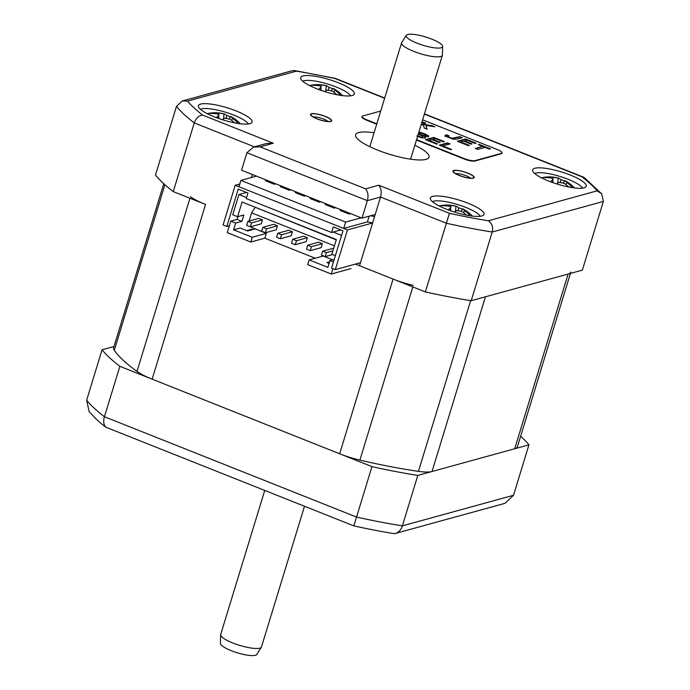 <?xml version="1.0" encoding="UTF-8"?>
<svg xmlns="http://www.w3.org/2000/svg" width="690" height="690" viewBox="0 0 690 690"><rect width="100%" height="100%" fill="white"/><g stroke="black" fill="none" stroke-linecap="round" stroke-linejoin="round"><path stroke-width="1.03" d="M320.772 201.73L319.263 202.144L310.284 198.573L311.25 197.935M335.728 207.681L334.227 208.095L325.249 204.525L326.215 203.895M370.556 215.78L374.575 216.557M256.421 176.123L240.896 180.392L345.638 222.077L361.172 217.807M281.322 186.033L280.356 186.662L289.334 190.233L290.844 189.819M296.286 191.984L295.32 192.614L304.299 196.184L305.808 195.77M266.357 180.073L265.391 180.702L274.37 184.282L275.879 183.859M350.693 213.633L349.192 214.055L340.213 210.476L341.179 209.846M350.158 213.426L349.312 213.659L340.334 210.079M335.193 207.466L334.348 207.699L325.37 204.128M320.229 201.514L319.384 201.747L310.405 198.168M345.638 222.077L343.698 228.433L238.956 186.749L240.896 180.392M343.698 228.433L367.416 221.904L369.167 216.16M372.626 222.905L367.416 221.904M265.512 180.306L274.491 183.885L275.336 183.652M280.476 186.266L289.455 189.836L290.3 189.603M295.441 192.217L304.419 195.788L305.265 195.555M570.423 273.421L517.405 446.827A34.121 7.788 -163 0 1 514.706 448.759L432.026 471.511A34.121 7.788 -163 0 1 418.442 471.356A214.944 49.085 -163 0 1 359.895 460.118A34.121 7.788 -163 0 1 339.653 453.779L393.067 279.071A34.121 7.788 17 0 0 413.31 285.41M393.067 279.071L355.419 264.089M384.701 98.023L335.34 78.384L294.613 70.57L292.344 70.691L182.195 100.999L176.476 106.381A230.296 52.587 17 0 0 194.27 122.906L173.268 191.604L205.551 204.447A34.121 7.788 17 0 1 190.414 196.71M514.706 448.759L568.12 274.051A34.121 7.788 17 0 0 570.82 272.119M568.12 274.051L485.441 296.804L432.026 471.511M339.653 453.779L152.136 379.164A34.121 7.788 -163 0 1 137 371.418A214.944 49.085 -163 0 1 114.29 350.322A34.121 7.788 -163 0 1 113.6 347.803L163.763 183.713M239.792 183.997L235.212 185.256L347.441 229.917L372.6 222.999M235.212 185.256L223.077 224.966L226.812 226.458L238.222 189.129L247.952 193.002L246.252 198.565L331.545 232.504L333.244 226.941L342.973 230.814L331.562 268.134L335.297 269.626L360.465 262.7M229.382 225.751L226.812 226.458M331.545 232.504L340.808 229.951M347.441 229.917L335.297 269.626M333.71 248.202L322.679 251.143L326.413 252.626L332.899 250.841M322.679 251.143L321.462 255.11L325.197 256.602L326.413 252.626M332.658 254.55L325.197 256.602M332.692 259.828L323.179 256.033L309.155 259.897L307.697 264.658L331.269 274.034L332.908 268.677M315.235 258.224L264.856 238.171L266.314 233.41L247.676 225.751M249.124 221.016L251.617 212.865L334.434 245.821M262.821 227.321L273.706 224.328L277.449 225.811L276.233 229.787L265.348 232.78L266.564 228.813L262.821 227.321L261.605 231.288L265.348 232.78M277.785 233.272L288.67 230.279L292.413 231.771L291.197 235.739L280.312 238.731L281.529 234.764L277.785 233.272L276.569 237.248L280.312 238.731M292.75 239.232L303.635 236.23L307.378 237.722L306.162 241.69L295.277 244.691L296.484 240.715L292.75 239.232L291.534 243.199L295.277 244.691M307.714 245.183L318.599 242.19L322.342 243.673L321.126 247.65L310.241 250.643L311.449 246.675L307.714 245.183L306.498 249.159L310.241 250.643M247.857 221.369L258.741 218.368L262.485 219.86L261.269 223.827L250.384 226.829L251.6 222.853L247.857 221.369L246.641 225.337L250.384 226.829M341.576 235.385L333.192 232.047M246.554 197.573L238.921 194.537L232.728 214.788L237.593 216.72L242.087 202.032L336.358 239.542L331.864 254.231L335.383 255.636M246.537 192.441L238.921 194.537M351.055 268.591L331.269 274.034M334.227 259.406L329.923 260.587L327.862 267.341L309.155 259.897M336.254 239.87L255.153 207.224M251.617 212.865L255.05 207.552M255.093 228.942L247.667 230.986L240.189 228.011L233.591 229.822L235.652 223.068L241.923 221.352L243.863 214.995L237.593 216.72M251.928 229.14L246.666 230.589M237.903 216.634L237.058 219.411L230.788 221.136L227.269 232.651L250.841 242.035L252.29 237.265L266.314 233.41M241.923 221.352L237.058 219.411M235.652 223.068L230.788 221.136M233.591 229.822L252.29 237.265M264.856 238.171L250.841 242.035M329.544 261.838L326.974 262.545L329.07 263.382M329.923 260.587L333.443 261.984M277.449 225.811L266.564 228.813M292.413 231.771L281.529 234.764M307.378 237.722L296.484 240.715M322.342 243.673L311.449 246.675M262.485 219.86L251.6 222.853M102.06 349.787A230.296 52.587 17 0 0 119.862 366.312L371.936 466.621L353.858 525.901A223.888 51.129 17 0 0 394.473 533.698L504.942 503.346L513.524 495.273L402.373 525.858A230.296 52.587 -163 0 1 356.514 517.052L104.44 416.743A230.296 52.587 -163 0 1 86.647 400.217L102.06 349.787L113.997 346.501M513.524 495.273L528.937 444.843A230.296 52.587 17 0 0 520.648 436.209M528.937 444.843L417.795 475.427A230.296 52.587 17 0 1 371.936 466.621M86.647 400.217L89.139 411.602L95.315 418.209A223.888 51.129 17 0 0 105.751 427.17L353.858 525.901M417.795 475.427L402.373 525.858C400.95 530.222 398.32 532.844 394.473 533.698M119.862 366.312L104.44 416.743C103.155 421.15 103.595 424.626 105.751 427.17M407.695 34.5A19.035 4.347 17 0 0 406.298 35.328A19.035 4.347 17 0 0 419.46 44.091A19.035 4.347 17 0 0 441.091 47.791A19.035 4.347 17 0 0 442.644 46.437A19.035 4.347 17 0 0 428.214 37.812A19.035 4.347 17 0 0 407.695 34.5M406.298 35.328L401.701 42.573A21.321 4.873 17 0 0 401.571 42.849A21.321 4.873 17 0 0 417.053 52.604A21.321 4.873 17 0 0 440.669 56.528A21.321 4.873 17 0 0 442.359 55.321A21.321 4.873 17 0 0 442.402 55.019L442.644 46.437M304.488 506.262L261.476 646.953A21.321 4.873 -163 0 1 261.346 647.229A21.321 4.873 -163 0 1 259.794 648.16A21.321 4.873 -163 0 1 236.799 644.451A21.321 4.873 -163 0 1 220.645 634.791A21.321 4.873 -163 0 1 220.697 634.481L264.736 490.435M261.346 647.229L256.749 654.474A19.035 4.347 -163 0 1 237.386 652.818A19.035 4.347 -163 0 1 220.403 643.365L220.645 634.791M374.084 132.765A38.381 8.763 17 0 0 355.635 134.748A38.381 8.763 17 0 0 377.499 150.058A38.381 8.763 17 0 0 429.051 157.191A38.381 8.763 17 0 0 414.871 145.236M316.658 88.734A28.049 6.408 -163 0 1 300.676 78.453A28.049 6.408 -163 0 1 338.359 82.766A28.049 6.408 -163 0 1 353.832 94.711A28.049 6.408 -163 0 1 316.658 88.734M584.051 187.844A28.049 6.408 -163 0 1 554.769 183.281A28.049 6.408 -163 0 1 532.611 170.749A28.049 6.408 -163 0 1 534.836 168.257A28.049 6.408 -163 0 1 567.654 174.053A28.049 6.408 -163 0 1 585.767 187.007A28.049 6.408 -163 0 1 584.051 187.844M468.027 203.205A28.049 6.408 -163 0 1 483.5 215.142A28.049 6.408 -163 0 1 446.327 209.174A28.049 6.408 -163 0 1 430.344 198.893A28.049 6.408 -163 0 1 468.027 203.205M249.849 123.683A28.049 6.408 -163 0 1 220.576 119.129A28.049 6.408 -163 0 1 198.41 106.596A28.049 6.408 -163 0 1 200.643 104.104A28.049 6.408 -163 0 1 233.462 109.9A28.049 6.408 -163 0 1 251.574 122.846A28.049 6.408 -163 0 1 249.849 123.683M453.882 170.456A11.092 2.536 -163 0 1 467.363 172.94A11.092 2.536 -163 0 1 473.745 178.046A11.092 2.536 -163 0 1 473.331 178.201A11.092 2.536 -163 0 1 462.291 176.571A11.092 2.536 -163 0 1 453.123 171.75A11.092 2.536 -163 0 1 453.882 170.456M311.354 113.738A11.092 2.536 -163 0 1 324.835 116.222A11.092 2.536 -163 0 1 331.217 121.328A11.092 2.536 -163 0 1 330.803 121.483A11.092 2.536 -163 0 1 319.763 119.853A11.092 2.536 -163 0 1 310.595 115.032A11.092 2.536 -163 0 1 311.354 113.738M173.268 191.604A230.296 52.587 -163 0 1 155.474 175.079L176.476 106.381M246.891 152.732L253.523 147.091L260.096 146.858L365.588 188.836C368.037 192.01 368.624 195.951 367.347 200.669L362 218.135L241.543 170.197L246.891 152.732L367.347 200.669L380.535 197.038L446.352 223.224A230.296 52.587 17 0 0 492.212 232.03L603.353 201.446L582.351 270.135L471.21 300.719A230.296 52.587 -163 0 1 425.351 291.913L359.542 265.728L380.535 197.038C381.82 192.32 381.234 188.379 378.784 185.205L449.432 213.322A221.766 50.637 17 0 0 488.322 220.783L597.135 190.845A221.766 50.637 17 0 0 582.041 176.83L424.393 114.092M488.322 220.783C492.065 223.431 493.359 227.174 492.212 232.03L471.21 300.719M449.432 213.322L425.351 291.913M251.402 177.503L252.324 174.492M362 218.135L375.196 214.504M253.523 147.091L266.72 143.46L273.292 143.227L260.096 146.858M254.42 146.849L194.27 122.906C195.969 118.206 198.763 115.609 202.644 115.118L273.292 143.227M182.195 100.999L187.559 101.102A221.766 50.637 17 0 0 202.644 115.118M335.34 78.384L335.262 78.626A221.766 50.637 17 0 0 296.364 71.156L187.559 101.102M603.353 201.446L601.715 193.873L584.283 177.597L582.041 176.83M601.715 193.873L597.135 190.845M294.613 70.57L296.364 71.156M200.488 109.365A25.59 5.839 -163 0 1 201.584 108.934A25.59 5.839 -163 0 1 227.329 112.772A25.59 5.839 -163 0 1 248.305 123.984M302.755 81.222A25.59 5.839 -163 0 1 336.194 87A25.59 5.839 -163 0 1 350.563 95.841M534.69 173.518A25.59 5.839 -163 0 1 535.785 173.087A25.59 5.839 -163 0 1 561.531 176.933A25.59 5.839 -163 0 1 582.498 188.137M432.423 201.661A25.59 5.839 -163 0 1 465.862 207.44A25.59 5.839 -163 0 1 480.24 216.28M455.711 173.664A8.53 1.949 -163 0 1 463.447 174.846A8.53 1.949 -163 0 1 470.52 178.192M313.191 116.946A8.53 1.949 -163 0 1 320.919 118.128A8.53 1.949 -163 0 1 327.991 121.475M454.253 170.611A10.661 2.432 17 0 0 453.408 171.215A10.661 2.432 17 0 0 461.153 176.088A10.661 2.432 17 0 0 472.961 178.055A10.661 2.432 17 0 0 473.806 177.451A10.661 2.432 17 0 0 466.061 172.569A10.661 2.432 17 0 0 454.253 170.611M311.725 113.893A10.661 2.432 17 0 0 310.888 114.497A10.661 2.432 17 0 0 318.625 119.37A10.661 2.432 17 0 0 330.432 121.337A10.661 2.432 17 0 0 331.278 120.733A10.661 2.432 17 0 0 323.532 115.851A10.661 2.432 17 0 0 311.725 113.893M342.559 95.634A34.121 34.121 0 0 0 333.434 88.579A33.957 9.341 123.8 0 0 333.003 88.398L335.047 90.295A33.957 32.033 105.7 0 1 339.911 94.625A33.284 9.16 123.8 0 0 338.764 94.832A33.284 9.16 123.8 0 0 338.281 94.979M318.677 89.519A33.957 12.567 -80.8 0 1 320.66 87.535C321.523 86.716 320.841 86.086 318.616 85.638A33.957 28.808 -124.2 0 0 312.518 85.353A33.284 12.316 -80.8 0 1 313.743 84.879A33.284 12.316 -80.8 0 1 314.735 84.698A33.284 12.316 -80.8 0 1 314.951 84.689A33.957 32.033 105.7 0 1 316.529 84.603A33.957 32.033 105.7 0 1 321.402 84.87L326.68 85.879A33.957 12.567 -80.8 0 1 328.957 87.38A33.284 31.404 105.7 0 1 332.623 88.691M316.529 84.603A34.121 34.121 0 0 1 326.284 85.758L325.809 90.821M333.003 88.398L331.433 90.58M320.617 90.226L321.014 86.94L320.962 90.347M336.875 94.72A33.957 28.808 -124.2 0 0 332.261 91.063L326.991 90.054A33.957 9.341 123.8 0 0 324.74 91.598M314.951 84.689L314.838 85.31M328.957 87.38L328.544 89.743M574.494 187.93A34.121 34.121 0 0 0 565.369 180.875A33.957 9.341 123.8 0 0 564.938 180.694L566.982 182.591A33.957 32.033 105.7 0 1 571.846 186.921A33.284 9.16 123.8 0 0 570.699 187.128A33.284 9.16 123.8 0 0 570.216 187.275M550.611 181.815A33.957 12.567 -80.8 0 1 552.595 179.831C553.458 179.012 552.776 178.382 550.551 177.934A33.957 28.808 -124.2 0 0 544.453 177.658A33.284 12.316 -80.8 0 1 545.678 177.175A33.284 12.316 -80.8 0 1 546.67 176.994A33.284 12.316 -80.8 0 1 546.877 176.985A33.957 32.033 105.7 0 1 548.464 176.899A33.957 32.033 105.7 0 1 553.337 177.166L558.615 178.175A33.957 12.567 -80.8 0 1 560.892 179.676A33.284 31.404 105.7 0 1 564.558 180.987M548.464 176.899A34.121 34.121 0 0 1 558.219 178.055L557.744 183.117M564.938 180.694L563.368 182.876M552.552 182.522L552.949 179.236L552.897 182.643M568.81 187.016A33.957 28.808 -124.2 0 0 564.196 183.359L558.926 182.35A33.957 9.341 123.8 0 0 556.666 183.894M546.877 176.985L546.773 177.606M560.892 179.676L560.478 182.039M472.227 216.065A34.121 34.121 0 0 0 463.102 209.018A33.957 9.341 123.8 0 0 462.671 208.837L464.724 210.735A33.957 32.033 105.7 0 1 469.58 215.056A33.284 9.16 123.8 0 0 468.432 215.271A33.284 9.16 123.8 0 0 467.949 215.418M448.345 209.95A33.957 12.567 -80.8 0 1 450.329 207.975C451.191 207.155 450.51 206.526 448.284 206.069A33.957 28.808 -124.2 0 0 442.186 205.793A33.284 12.316 -80.8 0 1 443.42 205.31A33.284 12.316 -80.8 0 1 444.403 205.137A33.284 12.316 -80.8 0 1 444.619 205.128A33.957 32.033 105.7 0 1 446.206 205.042A33.957 32.033 105.7 0 1 451.079 205.301L456.349 206.319A33.957 12.567 -80.8 0 1 458.634 207.819A33.284 31.404 105.7 0 1 462.291 209.13M446.206 205.042A34.121 34.121 0 0 1 455.961 206.198L455.478 211.261M462.671 208.837L461.101 211.011M450.285 210.666L450.682 207.38L450.63 210.786M466.543 215.151A33.957 28.808 -124.2 0 0 461.929 211.502L456.659 210.484A33.957 9.341 123.8 0 0 454.408 212.037M444.619 205.128L444.507 205.749M458.634 207.819L458.212 210.183M240.293 123.769A34.121 34.121 0 0 0 231.167 116.722A33.957 9.341 123.8 0 0 230.736 116.532L232.789 118.439A33.957 32.033 105.7 0 1 237.645 122.76A33.284 9.16 123.8 0 0 236.498 122.975A33.284 9.16 123.8 0 0 236.014 123.122M216.41 117.654A33.957 12.567 -80.8 0 1 218.402 115.679C219.256 114.859 218.575 114.23 216.35 113.772A33.957 28.808 -124.2 0 0 210.252 113.496A33.284 12.316 -80.8 0 1 211.485 113.013A33.284 12.316 -80.8 0 1 212.468 112.841A33.284 12.316 -80.8 0 1 212.684 112.832A33.957 32.033 105.7 0 1 214.271 112.746A33.957 32.033 105.7 0 1 219.144 113.005L224.414 114.022A33.957 12.567 -80.8 0 1 226.7 115.515A33.284 31.404 105.7 0 1 230.357 116.834M214.271 112.746A34.121 34.121 0 0 1 224.026 113.902L223.543 118.965M230.736 116.532L229.175 118.715M218.351 118.361L218.756 115.083L218.696 118.482M234.609 122.855A33.957 28.808 -124.2 0 0 229.994 119.206L224.724 118.188A33.957 9.341 123.8 0 0 222.473 119.741M212.684 112.832L212.572 113.445M226.7 115.515L226.286 117.887M421.159 124.649L423.375 124.976L424.307 128.107L427.153 129.237L425.928 125.382L434.95 126.796L432 125.623L422.211 124.122L425.773 123.139L423.263 122.139L421.806 122.544M422.211 124.122L433.104 126.503M416.579 139.63L464.189 158.571A8.53 1.949 17 0 0 474.97 160.641L501.363 153.378A8.53 1.949 17 0 0 502.035 152.895A8.53 1.949 17 0 0 497.18 149.497L422.634 119.827M380.725 111.03L362.742 115.98A8.53 1.949 17 0 0 362.069 116.463A8.53 1.949 17 0 0 366.925 119.87L376.826 123.803M417.536 136.508L421.685 137.81L425.359 137.974L425.471 137.207L423.798 136.12L428.473 136.749L428.507 135.766L425.126 133.989L418.959 131.859M425.359 137.974L425.471 137.207L423.798 136.12M428.473 136.749L428.507 135.766L418.839 132.256M425.523 139.691L436.666 144.124L437.581 143.874L428.947 140.441L431.888 139.63L439.323 142.589L440.237 142.338L432.803 139.38L435.356 138.673L443.446 141.899L444.36 141.64L433.76 137.422L425.523 139.691M439.288 145.176L450.656 149.696L451.57 149.445L442.721 145.918L450.044 143.908L447.534 142.908L439.288 145.176M456.78 139.182L462.274 137.672L459.756 136.672L452.054 138.267L447.75 136.594L448.905 135.758L446.395 134.757L445.24 136.085L453.097 139.182L456.78 139.182M461.61 137.853L459.635 137.069L451.933 138.664L447.629 136.991L448.233 135.939L446.275 135.154L445.119 136.482M444.921 135.464L445.24 136.085M476.152 143.192L465.552 138.975L457.315 141.243L468.458 145.676L469.373 145.426L460.739 141.985L463.68 141.183L471.115 144.141L472.029 143.882L464.594 140.924L467.147 140.225L475.238 143.442L476.152 143.192M485.182 147.401L489.555 149.143L490.469 148.885L479.214 144.408L478.299 144.659L482.672 146.401L475.341 148.419L477.859 149.42L485.182 147.401M362.069 116.463L361.948 116.86A8.53 1.949 17 0 0 366.804 120.267L376.706 124.2M416.458 140.027L464.068 158.967A8.53 1.949 17 0 0 474.849 161.037L501.242 153.775A8.53 1.949 17 0 0 501.915 153.292L502.035 152.895M428.352 137.146L428.387 136.163M425.238 138.371L425.351 137.603M443.696 141.829L433.639 137.819L426.058 139.906M439.573 142.52L432.803 139.38M436.925 144.055L428.947 140.441M449.38 144.089L447.413 143.304L439.832 145.383M450.915 149.626L442.721 145.918M425.109 123.329L423.134 122.544L421.685 122.941M426.869 129.125L425.928 125.382M447.629 136.991L448.112 136.335M475.488 143.373L465.431 139.371L457.85 141.459M471.365 144.063L464.594 140.924M468.717 145.607L460.739 141.985M482.672 146.401L475.884 148.635M489.805 149.075L478.834 144.874M425.877 135.542L425.834 136.146L423.893 136.077L418.364 134.076L421.047 132.98L425.997 135.145L425.954 135.749L424.014 135.68L418.494 133.679M425.997 135.145L425.834 136.146M422.47 136.56L422.608 137.327L420.314 137.224L417.027 136.137M418.244 134.196L422.591 136.154L422.737 136.93L420.314 137.224M420.434 136.827L417.148 135.74M422.591 136.154L422.608 137.327M359.895 460.118L412.836 286.937M418.442 471.356L470.64 300.624M114.29 350.322L164.91 184.739M137 371.418L189.948 198.237M152.136 379.164L205.551 204.447M365.588 188.836L378.784 185.205M384.632 98.273L335.262 78.626M335.047 90.295L333.856 92.193M321.402 84.87L321.014 87.104M566.982 182.591L565.791 184.489M553.337 177.166L552.949 179.4M464.724 210.735L463.525 212.632M451.079 205.301L450.682 207.543M232.789 118.439L231.59 120.336M219.144 113.005L218.747 115.247M442.359 55.321L410.602 159.174M401.571 42.849L369.823 146.703M583.412 177.097L424.462 113.85M453.209 171.879L453.408 171.215M473.599 178.115L473.806 177.451M310.681 115.161L310.888 114.497M331.071 121.397L331.278 120.733M314.735 84.698A34.121 34.121 0 0 0 309.508 85.526M546.67 176.994A34.121 34.121 0 0 0 541.443 177.822M444.403 205.137A34.121 34.121 0 0 0 439.176 205.965M212.468 112.841A34.121 34.121 0 0 0 207.242 113.669"/></g></svg>
